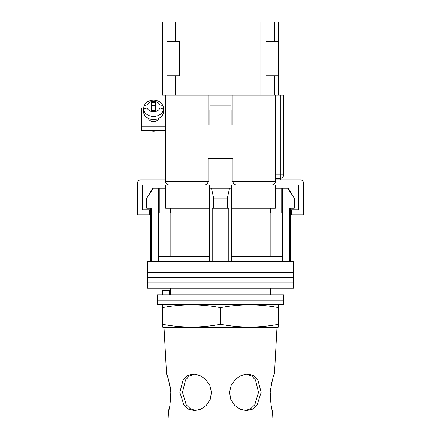 <?xml version="1.0" encoding="UTF-8"?>
<svg xmlns="http://www.w3.org/2000/svg" width="441" height="441" viewBox="0 0 441 441"><rect width="100%" height="100%" fill="white"/><g stroke="black" fill="none" stroke-linecap="round" stroke-linejoin="round"><path stroke-width="0.66" d="M293.601 266.937L147.399 266.937L147.399 261.618L293.601 261.618L293.601 266.937L147.399 266.937L147.399 272.251L293.601 272.251L293.601 266.937M293.601 277.565L147.399 277.565L147.399 272.251L293.601 272.251L293.601 277.565L147.399 277.565L147.399 282.885L293.601 282.885L293.601 277.565M293.601 288.199L147.399 288.199L147.399 282.885L293.601 282.885L293.601 288.199M147.051 198.152L147.051 208.124L146.737 208.124L146.737 198.152L153.33 188.186L158.297 188.186L158.297 256.634L209.701 256.634L209.701 261.618M288.276 188.186L294.263 198.152L287.67 188.186L288.276 188.186M170.661 208.124L170.661 213.108M270.339 294.847L270.339 288.199M170.661 294.847L170.661 288.199M290.277 208.124L290.277 261.618M147.051 208.124L151.219 208.124L151.219 261.618M212.193 261.618L212.193 208.124L228.807 208.124L228.807 261.618M293.949 198.152L293.949 208.124L289.781 208.124L289.781 261.618M158.297 188.186L159.863 188.186L159.863 213.108L209.701 213.108M231.299 213.108L281.137 213.108L281.137 188.186L287.67 188.186M158.297 256.634L158.297 261.618M213.659 208.124L213.659 198.152L211.448 188.186M209.701 188.186L209.701 256.634M231.299 188.186L231.299 256.634L282.703 256.634L282.703 261.618M231.299 256.634L231.299 261.618M229.552 188.186L227.341 198.152L213.659 198.152M227.341 208.124L227.341 198.152M282.703 188.186L282.703 256.634M270.857 256.634L270.857 213.108M170.143 256.634L170.143 213.108M275.327 188.186L281.137 188.186M159.863 188.186L165.673 188.186M146.737 198.152L152.724 188.186L153.33 188.186M293.949 208.124L294.263 208.124L294.263 198.152M283.629 300.161L157.371 300.161L157.371 294.847L283.629 294.847L283.629 300.161L157.371 300.161L157.371 304.318L283.629 304.318L283.629 300.161M162.354 294.847L162.354 290.195L169.427 290.195L169.427 294.847M208.869 184.862L208.869 158.28L232.131 158.28L232.131 184.862M208.036 181.675A3.324 3.324 0 0 0 208.042 181.543L208.042 158.28L232.958 158.28L232.958 181.543C233.173 183.544 234.281 184.652 236.282 184.862L275.327 184.862L275.327 208.124L231.299 208.124M209.701 208.124L209.536 188.186L231.464 188.186L231.464 184.862L209.536 184.862L209.536 188.186M204.856 184.862A3.324 3.324 0 0 1 204.718 184.862L165.673 184.862L165.673 208.124L209.536 208.124M231.464 208.124L231.464 188.186M275.327 184.862L298.585 184.862L298.585 209.784L291.275 209.784L291.275 214.767L303.568 214.767L303.568 183.202A3.324 3.324 0 0 0 300.244 179.878L275.327 179.878M165.673 184.862L142.415 184.862L142.415 209.784L149.725 209.784L149.725 214.767L137.432 214.767L137.432 183.202A3.324 3.324 0 0 1 140.756 179.878L165.673 179.878M209.866 109.936L209.866 125.057L231.134 125.057L231.134 109.936M230.974 109.936L230.974 105.95L210.026 105.95L210.026 109.936M148.358 118.392A5.314 4.167 0 0 0 153.545 121.661A5.314 4.167 0 0 0 158.738 118.392M165.673 130.376L141.418 130.376L141.418 108.111L143.777 108.111M159.885 108.128L155.541 108.128L155.541 110.476L151.555 110.476L151.555 108.128L147.206 108.128A6.648 5.215 0 0 0 153.545 111.777A6.648 5.215 0 0 0 159.885 108.128C161.946 108.232 163.087 108.921 163.313 110.189L163.313 111.22A9.967 7.817 0 0 0 163.517 109.655A9.967 7.817 0 0 0 163.313 108.095L165.673 108.111M141.418 126.87L165.673 126.87M147.206 105.002C145.15 105.107 144.003 105.79 143.783 107.064L143.821 106.739C145.332 102.521 148.573 100.305 153.545 100.09C158.523 100.305 161.764 102.521 163.269 106.739L163.313 107.064C163.093 105.796 161.952 105.107 159.885 105.002L155.541 105.002L155.541 102.654L151.555 102.654L151.555 105.002L147.206 105.002A6.648 5.215 0 0 1 153.545 101.353A6.648 5.215 0 0 1 159.885 105.002M156.693 130.376A5.149 4.041 180 0 1 153.545 131.22A5.149 4.041 180 0 1 150.403 130.376M151.555 105.002L151.555 108.095L143.783 108.095A9.967 7.817 0 0 0 143.579 109.655L143.579 111.716A9.967 7.817 0 0 0 153.545 119.539A9.967 7.817 0 0 0 163.517 111.716L163.517 109.655M155.541 105.002L155.541 108.095L163.313 108.095L163.313 107.064M143.579 109.655A9.967 7.817 0 0 0 143.783 111.22L143.783 110.189C144.003 108.921 145.144 108.232 147.206 108.128M143.783 108.095L143.783 107.064M155.541 105.746L151.555 105.746M168.997 95.151L168.997 184.862A3.324 3.324 0 0 1 165.673 181.543L165.673 95.151L208.042 95.151L208.042 125.057L232.958 125.057L232.958 95.151L275.327 95.151L275.327 181.543L272.003 181.543L272.003 95.151M232.958 95.151L208.042 95.151M275.327 95.151L283.629 95.151L283.629 174.895A3.324 3.324 0 0 1 280.311 178.219L275.327 178.219M272.003 184.862A3.324 3.324 0 0 0 275.327 181.543A3.324 3.324 0 0 1 272.003 184.862L272.003 181.543L232.958 181.543A3.324 3.324 0 0 0 232.964 181.675A3.324 3.324 0 0 1 232.958 181.543L232.131 181.543M204.718 184.862C206.719 184.652 207.827 183.544 208.042 181.543L208.869 181.543M170.799 392.369C169.057 381.272 167.641 375.181 166.549 374.095C167.646 375.192 169.063 381.283 170.799 392.369C170.32 403.476 169.57 409.573 168.545 410.643C169.57 409.568 170.32 403.476 170.799 392.369M164.013 327.575L276.987 327.575L278.646 327.057L278.646 324.251C259.264 327.95 239.882 327.95 220.5 324.251C201.118 327.95 181.736 327.95 162.354 324.251L162.354 327.057L164.013 327.575L166.549 374.095L167.078 375.467M167.718 377.259L168.39 379.337M168.468 379.596L168.627 380.131M169.956 385.616L170.463 388.753M195.776 410.588L190.38 408.801L186.212 404.783L182.497 392.369L185.501 379.966L189.448 375.947L194.784 374.15M211.476 392.369L209.811 385.34L205.666 379.458L199.894 375.506L193.527 374.095L187.69 375.506L183.252 379.469L179.823 392.369L184.002 405.296L188.649 409.242L194.52 410.643L200.804 409.242L206.382 405.29L210.219 399.381L211.476 392.369M246.216 374.15L251.563 375.958L255.515 379.988L258.503 392.369L254.788 404.788L250.615 408.801L245.224 410.588M261.177 392.369L257.742 379.458L253.305 375.506L247.473 374.095L241.1 375.506L235.329 379.469L231.183 385.351L229.524 392.369L230.781 399.386L234.629 405.296L240.207 409.242L246.48 410.643L252.357 409.242L257.004 405.29L261.177 392.369M271.171 405.527L270.201 392.369C270.68 403.476 271.43 409.573 272.455 410.643C271.43 409.568 270.68 403.476 270.201 392.369C271.943 381.272 273.359 375.181 274.451 374.095C273.354 375.192 271.937 381.283 270.201 392.369L270.554 388.626M271.121 385.214L272.367 380.159M273.354 377.061L273.905 375.517M164.013 304.318L162.354 304.836L162.354 307.636C181.736 303.937 201.118 303.937 220.5 307.636C239.882 303.937 259.264 303.937 278.646 307.636L278.646 304.836L276.987 304.318M272.025 409.127L271.717 407.936M271.551 407.263L271.182 405.571M168.942 409.242L168.545 410.643L168.997 418.95L272.003 418.95L272.455 410.643M170.882 395.996L170.717 399.337M220.5 324.251L220.5 307.636M162.354 324.251L162.354 307.636M278.646 324.251L278.646 307.636M278.646 95.151L278.646 22.05L274.66 22.05L274.66 41.322M274.66 75.88L274.66 95.151M260.041 95.151L260.041 22.05L175.645 22.05L175.645 41.322M175.645 75.88L175.645 95.151M175.645 22.05L162.354 22.05L162.354 95.151L165.673 95.151M260.041 22.05L274.66 22.05M278.646 41.322L266.022 41.322L266.022 75.88L278.646 75.88M167.007 75.88L167.007 41.322L179.63 41.322L179.63 75.88L167.007 75.88M163.313 110.189A9.967 7.817 180 0 1 153.545 116.446A9.967 7.817 180 0 1 143.783 110.189M165.673 181.543L208.042 181.543M275.327 174.895L280.311 174.895L280.311 95.151M280.311 179.878L280.311 174.895L283.629 174.895M150.723 208.124L150.723 261.618M270.339 208.124L270.339 213.108M143.821 106.739C145.332 102.521 148.573 100.305 153.545 100.09C158.523 100.305 161.764 102.521 163.269 106.739M274.451 374.095L276.987 327.575"/></g></svg>
